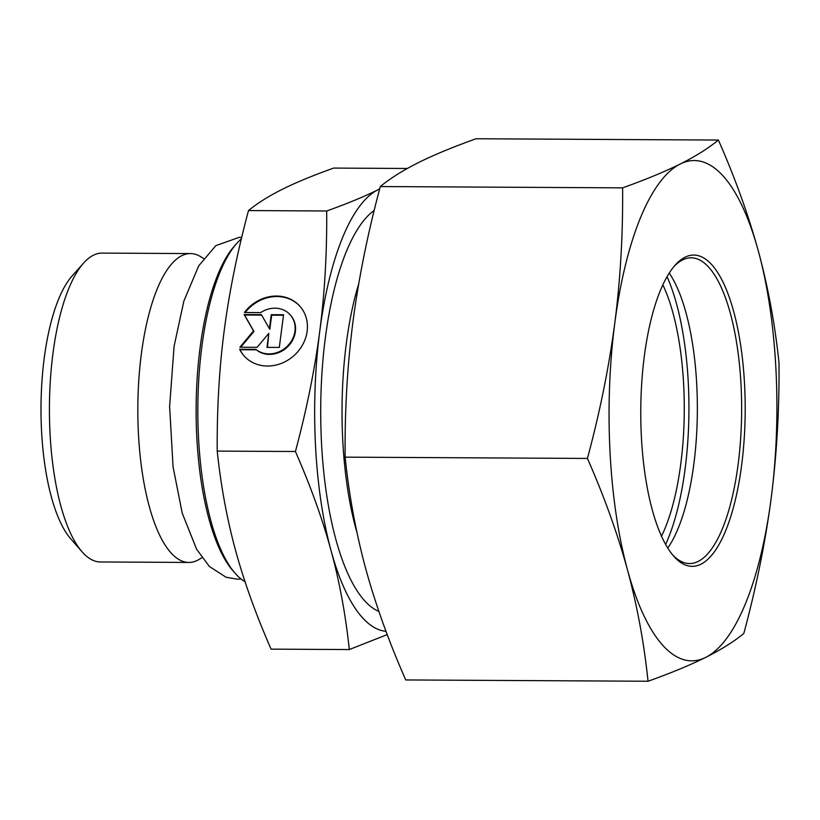 <?xml version="1.0" encoding="UTF-8"?>
<svg xmlns="http://www.w3.org/2000/svg" width="820" height="820" viewBox="0 0 820 820"><rect width="100%" height="100%" fill="white"/><g stroke="black" fill="none" stroke-linecap="round" stroke-linejoin="round"><path stroke-width="1.23" d="M674.019 266.5A152.868 51.281 -89.7 0 1 691.178 257.818A152.868 51.281 -89.7 0 1 738.154 464.161A152.868 51.281 -89.7 0 1 689.548 563.555A152.868 51.281 -89.7 0 1 672.472 554.699M741.639 465.145A155.646 52.213 90.3 0 0 730.333 300.376A155.646 52.213 90.3 0 0 675.168 265.157A155.646 52.213 90.3 0 0 640.768 410.42A155.646 52.213 90.3 0 0 673.609 556.042A155.646 52.213 90.3 0 0 741.639 465.145M669.243 273.091A152.868 51.281 -89.7 0 1 693.864 463.925A152.868 51.281 -89.7 0 1 667.767 548.047M627.495 569.9A250.151 83.917 90.3 0 0 705.692 657.394A250.151 83.917 90.3 0 0 771.179 498.201A250.151 83.917 90.3 0 0 758.469 251.504A250.151 83.917 90.3 0 0 680.272 164A250.151 83.917 90.3 0 0 614.785 323.203A250.151 83.917 90.3 0 0 627.495 569.9C617.521 533.584 604.166 496.428 587.428 458.441C599.83 412.378 608.952 367.298 614.785 323.203C620.422 279.097 623.026 233.977 622.605 187.852C645.34 179.744 664.559 171.79 680.272 164C695.78 156.21 708.49 148.225 718.392 140.056C735.13 178.042 748.486 215.188 758.469 251.504C768.248 287.82 775.084 324.935 779 362.85C779.42 408.985 776.817 454.106 771.179 498.201C765.347 542.307 756.224 587.386 743.822 633.45C733.92 641.63 721.21 649.604 705.692 657.394C689.989 665.184 670.76 673.138 648.036 681.246C644.12 643.321 637.273 606.205 627.495 569.9M718.392 140.056L476.092 138.754C453.368 146.862 434.139 154.816 418.436 162.606C402.917 170.396 390.207 178.37 380.306 186.55C367.903 232.613 358.781 277.693 352.948 321.799C347.311 365.894 344.707 411.015 345.128 457.15C349.043 495.065 355.88 532.18 365.659 568.496C375.642 604.811 388.998 641.957 405.736 679.944L648.036 681.246M345.128 457.15L587.428 458.441M380.306 186.55L622.605 187.852M661.504 536.218A152.868 51.281 90.3 0 0 662.857 284.858M667.06 276.688A166.767 55.944 -89.7 0 1 665.635 544.429M245.016 581.677A176.495 59.204 -89.7 0 1 235.063 573.18A176.495 59.204 -89.7 0 1 197.825 408.053A176.495 59.204 -89.7 0 1 236.826 243.335A176.495 59.204 -89.7 0 1 241.357 238.845M236.826 243.335L234.53 245.918A173.717 58.271 90.3 0 0 196.134 408.042A173.717 58.271 90.3 0 0 232.788 570.566L235.063 573.18M203.555 258.484L201.095 256.937A154.437 51.803 90.3 0 0 190.465 253.575A154.437 51.803 90.3 0 0 137.832 407.724A154.437 51.803 90.3 0 0 188.815 562.438A154.437 51.803 90.3 0 0 199.475 559.199L201.945 557.661M188.815 562.438L100.409 561.966A154.437 51.803 -89.7 0 1 82.01 551.747A154.437 51.803 -89.7 0 1 49.425 407.253A154.437 51.803 -89.7 0 1 83.558 263.128A154.437 51.803 -89.7 0 1 102.059 253.103L190.465 253.575M239.624 349.258L255.881 349.34A24.415 21.556 -41.8 0 0 287.533 345.968A24.415 21.556 -41.8 0 0 290.157 314.777A24.415 21.556 -41.8 0 0 260.657 312.594L244.401 312.502A37.361 32.995 138.2 0 1 299.812 306.147A37.361 32.995 138.2 0 1 293.939 355.634A37.361 32.995 138.2 0 1 244.104 355.931A37.361 32.995 138.2 0 1 239.624 349.258L240.055 349.74A37.361 32.995 -41.8 0 0 244.319 356.177M300.028 306.393A37.361 32.995 -41.8 0 0 245.2 312.502M290.372 315.013A24.415 21.556 138.2 0 1 290.598 315.259A24.415 21.556 138.2 0 1 287.963 346.45A24.415 21.556 138.2 0 1 256.322 349.832L240.055 349.74M283.494 315.239L271.666 315.177L269.852 329.168L269.411 328.687L271.236 314.685L283.556 314.757L279.302 347.424L266.992 347.362L268.806 333.361L257.132 347.301L239.881 347.208L253.513 330.942L244.134 314.542L261.375 314.634L269.411 328.687M261.662 315.126L244.565 315.034L253.944 331.423L240.721 347.219M268.806 333.361L267.484 347.362M407.304 168.479L333.637 168.079C312.922 175.5 295.835 182.563 282.377 189.276C268.929 195.99 257.634 203.083 248.491 210.566C237.226 252.703 229.118 292.781 224.178 330.788C219.237 368.795 216.921 408.893 217.218 451.092C220.877 485.788 226.966 518.773 235.473 550.066C243.991 581.359 255.86 614.385 271.092 649.143L349.299 649.553C345.64 614.867 339.562 581.872 331.044 550.579C322.537 519.285 310.657 486.27 295.425 451.512L217.218 451.092M387.245 634.598L349.299 649.553M295.425 451.512C306.7 409.375 314.798 369.297 319.749 331.29A222.353 74.589 90.3 0 0 331.044 550.579A222.353 74.589 90.3 0 0 386.015 631.328M319.749 331.29C324.689 293.283 327.006 253.185 326.698 210.986C347.413 203.565 364.5 196.503 377.948 189.789A222.353 74.589 90.3 0 0 319.749 331.29M379.66 189A222.353 74.589 90.3 0 0 377.948 189.789L379.68 188.918M326.698 210.986L248.491 210.566M83.558 263.128L72.057 276.053A140.538 47.14 90.3 0 0 41 407.212A140.538 47.14 90.3 0 0 70.653 538.699L82.01 551.747M356.977 532.569A187.616 62.935 -89.7 0 1 355.849 528.551A187.616 62.935 -89.7 0 1 358.688 283.956M374.207 210.433A204.293 68.531 90.3 0 0 335.769 539.088A204.293 68.531 90.3 0 0 378.881 611.423M241.111 579.022L237.39 579.197L226.053 577.239L209.407 566.497L196.636 549.297L182.235 513.177L173.071 466.898L169.617 406.474L174.086 346.296L183.885 301.022L198.696 265.875L215.875 245.621L239.214 237.339L241.695 237.431"/></g></svg>
